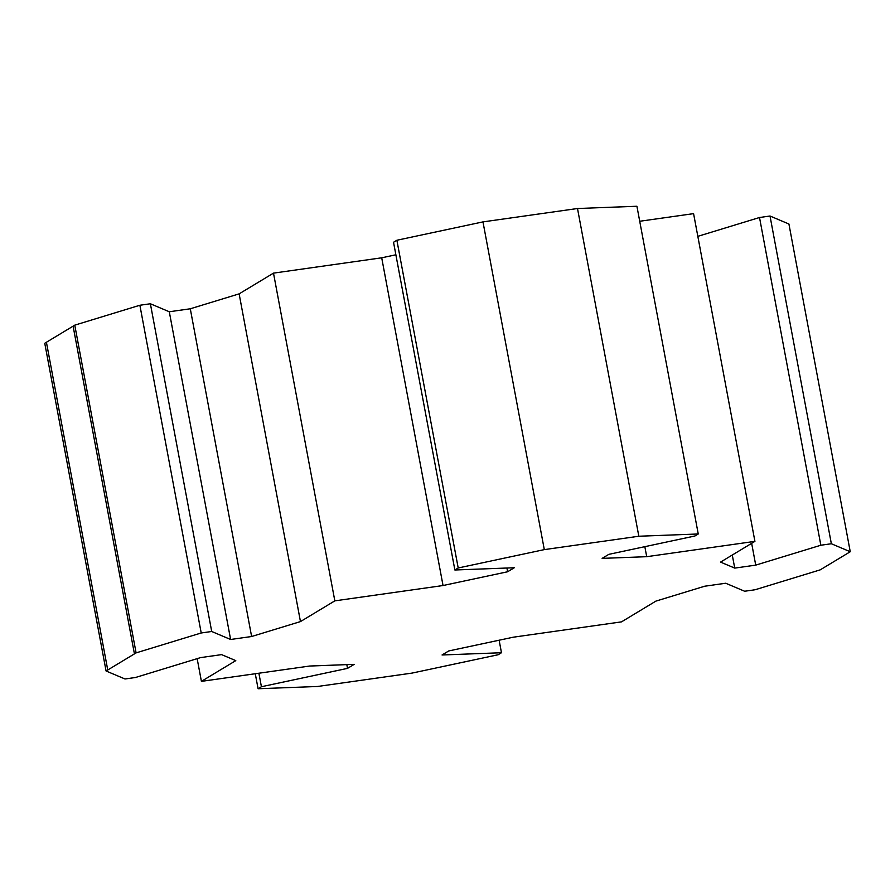 <?xml version="1.0" encoding="UTF-8"?>
<svg xmlns="http://www.w3.org/2000/svg" width="895" height="895" viewBox="0 0 895 895"><rect width="100%" height="100%" fill="white"/><g stroke="black" fill="none" stroke-linecap="round" stroke-linejoin="round"><path stroke-width="1.34" d="M300.463 621.589L239.133 293.862L273.49 273.132L381.706 257.805L443.036 585.531L334.831 600.858L300.463 621.589L251.618 636.513L230.619 639.489L211.712 631.49L201.218 632.978L136.096 652.88L106.08 670.993L124.987 678.981L135.481 677.493L200.603 657.601L221.602 654.625L235.788 660.622L201.409 681.363L309.625 666.037L354.185 664.347L347.517 668.375L261.418 686.733L258.084 688.747L317.501 686.487L412.047 673.096L498.135 654.748L501.468 652.735L442.052 654.983L448.719 650.956L513.305 637.195L621.499 621.868L655.867 601.127L704.712 586.214L725.711 583.238L744.606 591.237L755.111 589.749L820.234 569.846L850.25 551.734L831.354 543.746L820.849 545.234L755.727 565.125L734.728 568.101L720.553 562.105L754.921 541.363L646.716 556.69L602.134 558.379L608.813 554.352L694.912 535.993L698.245 533.979L638.829 536.239L544.305 549.619L458.206 567.978L454.873 569.992L514.289 567.743L507.622 571.76L443.036 585.531M273.49 273.132L334.831 600.858M644.836 546.666L646.716 556.69M639.724 221.266L693.58 213.636L754.921 541.363M732.278 555.023L734.728 568.101M751.655 543.332L755.727 565.125M850.25 551.734L788.92 224.007L770.013 216.019L759.519 217.507L697.831 236.347M759.519 217.507L820.849 545.234M770.013 216.019L831.354 543.746M499.13 640.216L501.468 652.735M255.276 673.734L258.084 688.747M258.89 673.219L261.418 686.733M346.824 664.627L347.517 668.375M197.157 658.653L201.409 681.363M239.133 293.862L190.288 308.786L169.289 311.762L150.382 303.763L139.877 305.251L74.766 325.153L44.75 343.266L106.08 670.993M74.766 325.153L136.096 652.88M139.877 305.251L201.218 632.978M150.382 303.763L211.712 631.49M169.289 311.762L230.619 639.489M190.288 308.786L251.618 636.513M698.245 533.979L636.916 206.253L577.499 208.513L638.829 536.239M395.881 254.784L381.706 257.805M506.917 568.023L507.622 571.76M577.499 208.513L482.976 221.893L396.877 240.252L393.531 242.265L454.873 569.992M396.877 240.252L458.206 567.978M482.976 221.893L544.305 549.619M46.417 342.259L107.747 669.986M73.099 326.149L134.429 653.876"/></g></svg>
